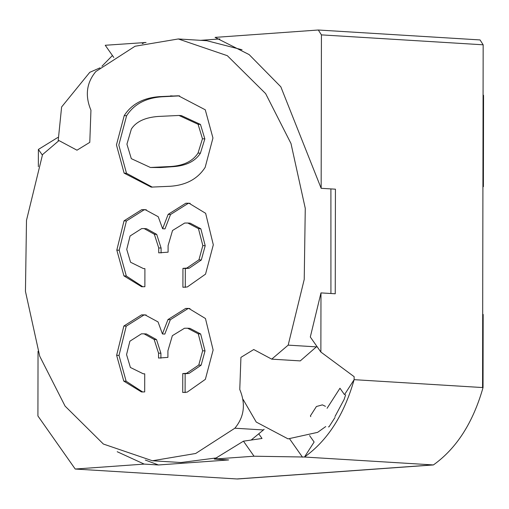 <?xml version="1.0" encoding="UTF-8"?>
<svg xmlns="http://www.w3.org/2000/svg" width="509" height="509" viewBox="0 0 509 509"><rect width="100%" height="100%" fill="white"/><g stroke="black" fill="none" stroke-linecap="round" stroke-linejoin="round"><path stroke-width="0.76" d="M143.958 333.777L154.151 339.465L158.541 353.119L158.528 358.05L167.906 357.382L167.913 350.803L172.354 335.692L184.493 328.248L187.579 328.222L198.268 333.834L202.652 350.777L198.764 365.029L186.618 373.294L182.763 373.574L182.731 392.477L187.14 392.159L205.356 379.351L213.125 350.027L205.464 318.526L188.788 308.422L185.632 308.441L167.97 319.569L162.428 333.942L158.044 321.93L144.982 314.867L141.515 314.893L123.852 326.021L116.631 355.301L123.757 381.088L141.451 391.943L144.69 391.917L144.721 373.835L143.226 373.784L130.393 367.466L126.556 354.595L129.89 341.202L141.483 333.796L146.331 333.923L156.53 339.611L160.914 353.265L160.908 358.196M187.579 328.222L189.959 328.369L200.648 333.98L205.025 350.924L201.144 365.176L188.998 373.441L185.142 373.721L185.104 392.624M189.965 308.524L188.012 308.588L170.35 319.716L164.808 334.089L162.428 333.942M146.153 314.969L143.894 315.039L126.232 326.167L119.011 355.447L126.137 381.235L142.647 391.981M182.763 373.574L185.142 373.721M234.865 428.209C244.225 416.922 245.86 404.025 239.771 389.512L240.929 357.375L253.737 349.537L271.723 359.15L288.177 345.134L304.229 279.396L305.266 208.359L290.995 143.538L265.634 93.611L227.332 55.691L178.296 38.964L135.038 46.249L95.851 71.521C86.492 82.808 84.857 95.711 90.946 110.218L89.788 142.355L76.98 150.2L58.993 140.579L42.54 154.596L26.493 220.34L25.45 291.377L39.721 356.198L65.088 406.118L103.384 444.045L152.42 460.766L195.679 453.481L234.865 428.209L263.407 429.965L264.133 429.265M184.678 223.044L187.764 223.018L198.453 228.63L202.83 245.573L198.949 259.825L186.803 268.09L182.947 268.364L182.909 287.273L187.325 286.955L205.541 274.141L213.309 244.823L205.642 213.322L188.973 203.212L185.817 203.237L168.155 214.365L162.613 228.732L158.223 216.719L145.16 209.657L141.699 209.689L124.037 220.817L116.816 250.097L123.942 275.884L141.636 286.732L144.874 286.713L144.906 268.631L143.411 268.574L130.578 262.256L126.741 249.385L130.075 235.998L141.667 228.592L144.136 228.573L154.335 234.255L158.725 247.915L158.713 252.846L168.085 252.171L168.097 245.599L172.538 230.488L184.678 223.044M205.273 109.798L178.43 95.781L159.54 96.64C143.366 97.798 131.589 104.122 124.221 115.607L116.446 144.931L124.12 173.143L151.192 187.121L170.407 186.262C186.211 185.13 197.804 178.818 205.172 167.334L212.947 138.009L205.273 109.798M271.723 359.15L300.265 360.9L316.903 346.394M152.42 460.766L180.962 462.522L217.012 457.846M251.122 440.081L263.407 429.965M330.926 293.508L330.907 188.903M242.049 49.761L206.839 40.714L178.296 38.964M187.764 223.018L190.137 223.165L200.832 228.776L205.21 245.72L201.329 259.965L189.183 268.237L185.321 268.51L185.289 287.42M182.947 268.364L185.321 268.51M190.15 203.32L188.196 203.384L170.534 214.512L164.992 228.878L162.613 228.732M146.331 209.759L144.079 209.835L126.417 220.963L119.195 250.243L126.321 276.031L142.832 286.777M144.136 228.573L146.516 228.719L156.715 234.401L161.099 248.061L161.092 252.992M179.613 95.87L161.913 96.786C145.739 97.944 133.969 104.269 126.601 115.753L118.826 145.071L126.499 173.289L152.388 187.178M178.977 115.454L181.357 115.6L200.463 124.431L204.847 138.906L200.412 153.196C195.252 161.238 186.237 165.718 173.372 166.64L160.691 167.55L150.416 167.48L131.309 158.655L126.926 144.174L131.36 129.063C136.157 121.6 145.167 117.394 158.401 116.446L178.977 115.454L198.084 124.285L202.467 138.76L198.033 153.05C192.873 161.092 183.857 165.571 170.992 166.494L150.416 167.48M117.21 451.725L144.181 464.093L158.452 464.971L228.617 459.939L214.346 459.061L254.029 456.217L304.484 457.031L433.394 464.94L237.423 478.988L432.917 464.908L304.484 457.031L314.117 442.022L309.58 435.577L314.117 442.022L304.484 457.031C327.58 440.559 344.129 414.778 354.13 379.669L482.564 387.553L483.162 44.798L480.051 39.931L318.316 30.012L215.078 37.392L249.124 54.584L280.828 86.81L321.16 188.305L321.427 34.879L318.316 30.012M145.326 460.066L158.452 464.971M482.564 387.553L483.041 387.578L483.168 314.441L482.691 314.416L482.564 387.553L354.13 379.669L344.498 394.672L339.967 388.227L327.083 408.294L339.967 388.227L344.498 394.672L354.13 379.669L354.137 376.679L320.874 352.05L320.982 292.898L335.246 293.776L335.431 189.183L321.16 188.305M38.035 351.286L37.92 415.98L75.217 469.037L236.946 478.963L432.917 464.908M57.848 137.443L38.385 149.436L38.353 166.685M75.217 469.037L144.181 464.093M219.863 38.945L200.565 40.332M146.051 42.489L105.236 45.269L113.8 57.46M258.865 433.967L262.027 438.472L243.455 441.176L214.346 459.061M144.912 42.425L142.253 43.64M320.874 352.05L310.305 337.009L320.982 292.898M42.355 155.086L38.385 149.436M254.029 456.217L243.455 441.176M302.48 457.171L289.723 439.032M101.94 66.234L112.438 55.519M483.073 94.782L483.55 95.457L483.391 186.663L482.914 186.701M483.391 186.663L482.914 186.638L483.073 95.431L483.55 95.457M483.041 387.578C473.039 422.686 456.497 448.474 433.394 464.94M154.151 339.465L156.53 339.611M158.541 353.119L160.914 353.265M198.268 333.834L200.648 333.98M202.652 350.777L205.025 350.924M198.764 365.029L201.144 365.176M186.618 373.294L188.998 373.441M185.632 308.441L188.012 308.588M167.97 319.569L170.35 319.716M141.515 314.893L143.894 315.039M123.852 326.021L126.232 326.167M116.631 355.301L119.011 355.447M123.757 381.088L126.137 381.235M288.177 345.134L316.719 346.884M198.453 228.63L200.832 228.776M202.83 245.573L205.21 245.72M198.949 259.825L201.329 259.965M186.803 268.09L189.183 268.237M185.817 203.237L188.196 203.384M168.155 214.365L170.534 214.512M141.699 209.689L144.079 209.835M124.037 220.817L126.417 220.963M116.816 250.097L119.195 250.243M123.942 275.884L126.321 276.031M154.335 234.255L156.715 234.401M158.725 247.915L161.099 248.061M170.566 95.851L172.945 95.991M159.54 96.64L161.913 96.786M124.221 115.607L126.601 115.753M124.12 173.143L126.499 173.289M198.084 124.285L200.463 124.431M202.467 138.76L204.847 138.906M198.033 153.05L200.412 153.196M170.992 166.494L173.372 166.64M158.312 167.404L160.691 167.55M321.427 34.879L483.162 44.798M325.448 406.335L322.369 404.865L316.413 406.513L310.395 415.891L310.776 416.648M328.451 426.866L328.986 426.866L335.005 417.488M58.198 140.56L61.614 106.973L89.775 72.323L100.018 67.837M345.668 394.749L344.135 399.431L334.973 416.566M325.722 426.574L317.635 432.351L288.056 438.879L256.237 422.056L243.13 399.476M143.226 373.784L144.721 373.873M143.411 268.574L144.9 268.669"/></g></svg>
